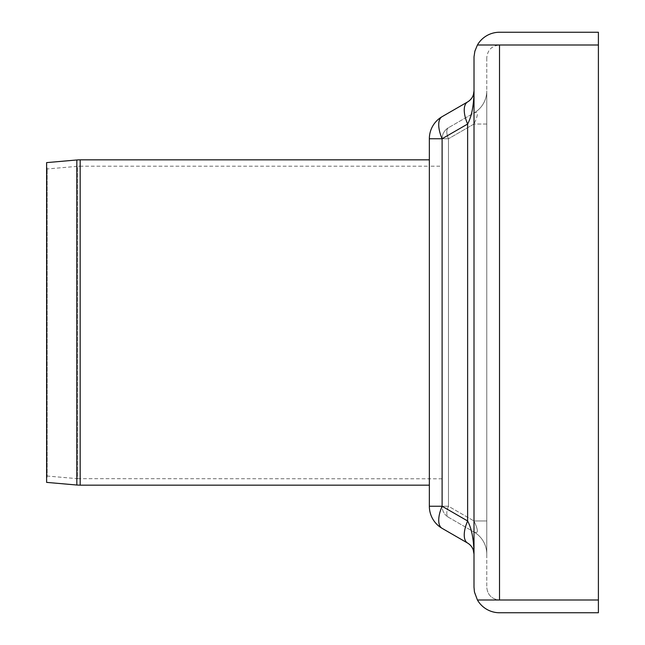 <?xml version="1.0" encoding="UTF-8"?>
<svg xmlns="http://www.w3.org/2000/svg" width="645" height="645" viewBox="0 0 645 645"><rect width="100%" height="100%" fill="white"/><g stroke="black" fill="none" stroke-linecap="round" stroke-linejoin="round"><path stroke-width="0.48" stroke-dasharray="3.23 2.42" d="M429.352 322.5L429.352 159.831L429.352 322.5M442.107 478.792L77.392 478.671L77.392 166.329L47.158 168.974L46.601 162.621L46.601 482.379L47.158 476.026L47.158 168.974L47.158 476.026L77.392 478.671L77.392 166.329A31.895 31.895 0 0 1 80.174 166.208L80.174 478.792L80.174 166.208L429.352 166.208L429.352 478.792L429.352 166.208L442.107 166.208L442.107 478.792L442.107 166.208M499.52 45.005L598.399 45.005L499.52 45.005L598.399 45.005L499.52 45.005L499.52 599.995L499.52 45.005C491.788 45.779 487.531 50.036 486.765 57.768C487.531 50.036 491.788 45.779 499.52 45.005L499.52 599.995C491.788 599.221 487.531 594.964 486.765 587.232C487.531 594.964 491.788 599.221 499.52 599.995L477.421 599.995L499.52 599.995L477.421 599.995L474.873 593.835L474.019 588.192L474.002 57.768L474.446 53.019L477.421 45.005L598.399 45.005L598.399 32.25L499.52 32.25A25.518 25.518 0 0 0 477.421 45.005M477.421 599.995A25.518 25.518 0 0 0 499.52 612.75L598.399 612.75L598.399 599.995L499.52 599.995L598.399 599.995L598.399 45.005M474.002 90.88L474.002 554.12L474.002 90.88C473.833 105.32 471.713 116.366 467.625 124.025A25.518 11.408 60 0 1 467.625 101.926C471.713 99.378 473.833 95.694 474.002 90.88M486.765 57.768L486.765 587.232L486.765 57.768M499.52 599.995L598.399 599.995M486.765 520.975L486.765 124.025L486.765 554.12L486.765 520.975L474.002 520.975C478.469 530.456 478.469 534.141 474.002 532.02A25.518 25.518 0 0 1 486.765 554.12A25.518 25.518 0 0 0 474.002 532.02C478.469 534.141 478.469 530.456 474.002 520.975L486.765 520.975M467.625 543.074A25.518 11.408 120 0 1 467.625 520.975C471.713 528.634 473.833 539.68 474.002 554.12C473.833 549.306 471.713 545.622 467.625 543.074L442.107 528.344A25.518 11.408 120 0 1 442.107 506.244L442.107 138.756A12.755 12.755 0 0 1 448.485 127.71A12.755 5.708 60 0 0 448.485 138.756A12.755 5.708 60 0 1 448.485 127.71L474.002 112.98A25.518 25.518 0 0 0 486.765 90.88L486.765 124.025L486.765 90.88A25.518 25.518 0 0 1 474.002 112.98C478.469 110.859 478.469 114.544 474.002 124.025C478.469 114.544 478.469 110.859 474.002 112.98L448.485 127.71A12.755 12.755 0 0 0 442.107 138.756A25.518 11.408 60 0 1 442.107 116.656L467.625 101.926M442.107 528.344A25.518 25.518 0 0 1 429.352 506.244L429.352 138.756A25.518 25.518 0 0 1 442.107 116.656M486.765 124.025L474.002 124.025L474.002 520.975L474.002 124.025L448.485 138.756L474.002 124.025L486.765 124.025M429.352 506.244L448.485 506.244L448.485 138.756L442.107 138.756L442.107 506.244L448.485 506.244A12.755 5.708 120 0 0 448.485 517.29L474.002 532.02L448.485 517.29A12.755 5.708 120 0 1 448.485 506.244L474.002 520.975L448.485 506.244L448.485 138.756L442.107 138.756L442.107 506.244A12.755 12.755 0 0 0 448.485 517.29A12.755 12.755 0 0 1 442.107 506.244L467.625 520.975L467.625 124.025L442.107 138.756L429.352 138.756M80.174 159.831L80.174 485.169M76.836 159.976L76.836 485.024M473.406 94.734L473.196 95.347M472.261 97.314L471.584 98.354M470.632 99.523L469.673 100.459M468.955 101.047L468.464 101.394M468.826 543.856L470.044 544.88M471.173 546.105L471.906 547.113"/><path stroke-width="0.97" d="M76.836 159.976L46.601 162.621L46.601 482.379L76.836 485.024L76.836 159.976A38.273 38.273 0 0 1 80.174 159.831L80.174 485.169L429.352 485.169M499.52 599.995L499.52 45.005L477.421 45.005L474.873 51.165L474.019 56.808L474.002 587.232L474.446 591.981L477.421 599.995L598.399 599.995L598.399 612.75L499.52 612.75A25.518 25.518 0 0 1 477.421 599.995M477.421 45.005A25.518 25.518 0 0 1 499.52 32.25L598.399 32.25L598.399 599.995M499.52 45.005L598.399 45.005M429.352 138.756L442.107 138.756L467.625 124.025C471.713 116.366 473.833 105.32 474.002 90.88C473.833 95.694 471.713 99.378 467.625 101.926L442.107 116.656A25.518 25.518 0 0 0 429.352 138.756L429.352 506.244A25.518 25.518 0 0 0 442.107 528.344L467.625 543.074C471.713 545.622 473.833 549.306 474.002 554.12C473.833 539.68 471.713 528.634 467.625 520.975L442.107 506.244L442.107 138.756A25.518 11.408 -120 0 1 442.107 116.656M468.826 543.856L467.625 543.074A25.518 11.408 -60 0 1 467.625 520.975L467.625 124.025A25.518 11.408 -120 0 1 467.625 101.926L468.464 101.394M442.107 528.344A25.518 11.408 -60 0 1 442.107 506.244L429.352 506.244M429.352 159.831L80.174 159.831M76.836 485.024L80.174 485.169M474.002 90.905L473.406 94.734M473.196 95.347L472.261 97.314M471.584 98.354L470.632 99.523M469.673 100.459L468.955 101.047M470.044 544.88L471.173 546.105M471.906 547.113L473.204 549.669L474.002 554.12"/></g></svg>
